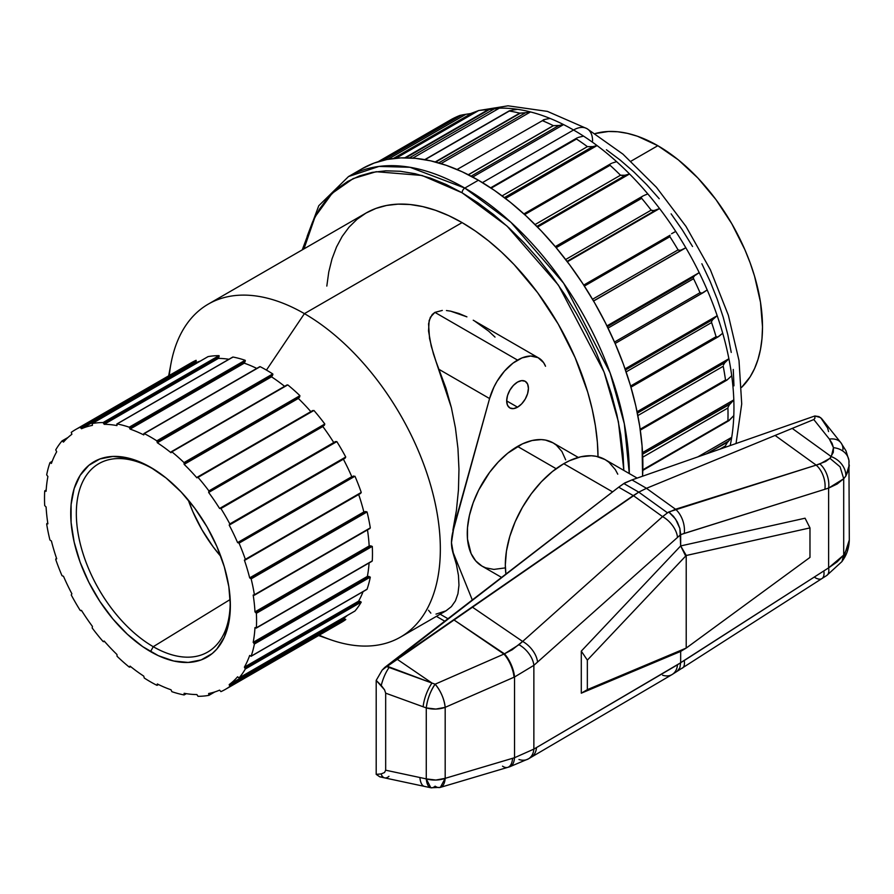 <?xml version="1.0" encoding="UTF-8"?>
<svg xmlns="http://www.w3.org/2000/svg" width="894" height="894" viewBox="0 0 894 894"><rect width="100%" height="100%" fill="white"/><g stroke="black" fill="none" stroke-linecap="round" stroke-linejoin="round"><path stroke-width="1.34" d="M828.559 431.578L827.598 428.025L820.681 417.643L814.87 415.967L814.892 418.303L813.797 419.543L829.386 439.088L833.465 447.671L832.102 443.368L829.386 439.088L813.797 419.543L792.218 428.405L831.308 456.644L792.218 428.405L775.098 435.445L813.797 419.543L814.892 418.303L814.87 415.967L631.969 479.91L646.485 488.292L631.969 479.91L623.844 483.531L638.752 492.147L646.485 488.292L775.098 435.445L816.177 465.115L825.587 461.539L829.923 458.32L833.286 452.364L833.465 447.671A19.221 15.634 -8.7 0 1 848.909 460.242A19.221 15.634 171.3 0 0 833.465 447.671L831.308 456.644A19.221 15.589 35.5 0 1 845.847 476.033L849.3 465.048L848.819 469.406L845.847 476.033L843.701 478.726L837.186 483.989L828.626 488.102L828.626 567.858L680.669 662.678L680.669 651.413L680.669 662.756L533.863 749.105L533.863 665.348L680.669 534.601L828.626 488.102L828.626 567.858L837.186 561.834L843.701 555.073L843.701 478.748L843.701 555.096L848.462 545.832L849.3 539.987L848.931 460.365L845.97 450.822L840.874 442.709A19.221 13.153 -38.6 0 1 842.964 449.637M675.529 509.245L646.44 488.314L638.763 492.136L667.516 512.832L675.529 509.245L816.177 465.115L775.098 435.445L646.44 488.314L675.529 509.245A19.221 11.588 72.6 0 1 684.245 533.405L828.626 488.102L843.701 478.748L845.847 476.033A19.221 15.589 -144.5 0 0 831.308 456.644L829.923 458.32L840.081 466.824L843.701 478.726L840.081 466.824L829.923 458.32L819.91 463.952A19.221 11.588 72.6 0 1 828.626 488.102A19.221 11.588 -107.4 0 0 819.91 463.952L816.177 465.115A19.221 11.588 72.6 0 1 824.894 489.275A19.221 11.588 -107.4 0 0 816.177 465.115L668.768 511.96L675.585 519.09L679.865 528.432L680.669 545.932L680.669 534.679L684.245 533.405A19.221 11.588 -107.4 0 0 675.529 509.245M153.254 469.037A108.789 62.815 -120 0 0 76.325 513.458A108.789 62.815 -120 0 0 153.254 646.697L150.538 651.603A112.879 65.173 60 0 1 70.715 513.357A112.879 65.173 60 0 1 150.538 467.271L153.254 469.037A108.789 62.815 60 0 1 157.143 471.395A108.789 62.815 -120 0 0 153.254 469.037L142.716 463.193L127.373 457.862L112.912 456.432L99.904 458.957L88.841 465.338L80.147 475.351L74.157 488.582L71.107 504.54L71.107 522.61L74.157 542.088L80.147 562.248L88.841 582.285L99.904 601.45L112.912 618.994L127.373 634.259L142.716 646.641L158.361 655.682L173.715 661.012L188.165 662.443L201.172 659.917L212.247 653.536L216.907 648.966L224.282 637.288L228.83 622.615L230.361 605.517L228.83 586.654L224.282 566.74L216.907 546.547L206.983 526.845L194.881 508.407L181.08 491.923L166.116 478.033L150.538 467.271A112.879 65.173 60 0 1 155.869 470.546A112.879 65.173 60 0 1 230.183 599.271A112.879 65.173 60 0 1 150.538 651.603L153.254 646.697A108.789 62.815 60 0 1 81.868 549.732A108.789 62.815 60 0 1 100.072 462.98A108.789 62.815 60 0 1 153.254 469.037M578.273 457.426L553.118 442.899A71.129 41.068 120 0 0 517.548 446.43L556.113 468.691L517.548 446.43A71.129 41.068 120 0 0 471.082 509.099A71.129 41.068 120 0 0 481.989 566.103L475.731 560.907L471.082 553.554L467.495 539.093L467.495 527.706L469.428 515.425L473.194 502.73L478.67 490.102L489.61 472.345L498.304 461.963L507.736 453.202L522.476 443.86L532.154 440.496L541.261 439.591L545.496 440.083L553.118 442.899L556.426 445.212L561.913 451.515L565.678 459.851M517.548 407.183L506.674 400.903L507.501 395.629L509.859 390.186L513.391 385.426L517.548 382.073A15.377 8.884 -60 0 1 525.236 381.313A15.377 8.884 -60 0 1 527.594 393.639A15.377 8.884 -60 0 1 517.548 407.183L513.391 408.636L509.859 407.943L507.501 405.239L506.674 400.903L517.548 407.183A15.377 8.884 -60 0 1 509.859 407.943A15.377 8.884 -60 0 1 507.501 395.629A15.377 8.884 -60 0 1 517.548 382.073L521.716 380.62L525.236 381.313L527.594 384.029L528.421 388.354L527.594 393.639L525.236 399.07L521.716 403.831L517.548 407.183M517.548 360.103A42.286 24.417 -60 0 1 538.702 358.002A42.286 24.417 -60 0 1 545.519 366.261L543.608 362.64L538.065 357.656L530.656 356.024L522.051 357.891L513.044 363.087L504.451 371.155L497.042 381.336L494.002 386.946L489.577 398.556L453.224 530.533L451.47 542.658L456.421 510.362L458.454 489.923L458.968 469.227L457.952 448.475L455.426 427.913L451.403 407.731L433.4 353.733L429.533 338.446L428.572 323.863L430.316 317.325L434.897 312.375L517.548 360.103L434.897 312.375L442.306 310.43L434.897 312.375L432.193 314.543L429.154 320.499L428.539 331.003L431.21 346.045L436.026 361.511L445.938 388.164L451.403 407.731L455.426 427.913L457.952 448.475L458.968 469.227L458.454 489.923L456.421 510.362L452.889 530.332L489.577 398.556L439.077 369.401L489.577 398.556A42.286 24.417 -60 0 1 517.548 360.103M446.43 310.531L450.632 311.157L446.43 310.531M458.901 313.492L450.632 311.157L466.914 316.856L458.901 313.492M538.702 358.002L473.239 320.208M462.097 192.78L507.043 226.093L558.448 285.164L604.087 372.072L618.402 421.722L623.833 470.412L623.073 454.197L620.738 434.719L616.882 414.715L611.541 394.366L604.746 373.882L596.589 353.443L587.134 333.261L576.474 313.526L564.706 294.428L551.956 276.145L538.344 258.858L523.996 242.732L509.044 227.936L493.644 214.594L477.944 202.837L462.097 192.78A3.844 2.224 -60 0 1 464.813 188.075A3.844 2.224 120 0 0 462.097 192.78L446.24 184.522L430.539 178.152L415.14 173.715L400.188 171.257L385.839 170.81L372.228 172.374L359.477 175.928L347.71 181.448L337.049 188.88L327.595 198.144L319.437 209.151L312.643 221.801L307.301 235.971L303.971 248.878L315.057 216.829L332.11 193.35L353.141 178.599L376.173 171.704L422.057 175.481L462.097 192.78M629.287 473.563L624.336 423.857L610.11 372.887L563.667 283.275L510.943 222.327L464.813 188.075A232.608 134.29 60 0 1 629.287 473.563M362.104 168.709A232.608 134.29 -120 0 1 478.402 180.219L494.527 190.444L510.496 202.402L526.153 215.968L541.351 231.021L555.934 247.415L569.78 264.993L582.743 283.577L594.711 302.999L605.54 323.069L615.161 343.587L623.453 364.361L630.359 385.202L635.802 405.887L639.724 426.226L642.082 446.028L642.585 476.2A232.608 134.29 -120 0 0 478.402 180.219L464.813 188.075L478.402 180.219L462.287 171.827L446.318 165.345L430.662 160.842L415.464 158.339L400.87 157.892L387.024 159.478L374.061 163.088L362.104 168.709L348.515 176.554A232.608 134.29 60 0 1 464.813 188.075L409.988 167.279L379.011 166.429L348.515 176.554L318.778 205.721L302.261 249.862M725.783 361.791L637.31 412.872L725.179 362.439L728.889 358.74A226.841 130.96 60 0 1 731.717 375.726A226.841 130.96 60 0 1 733.806 399.886A226.841 130.96 60 0 1 733.806 415.576A226.841 130.96 60 0 1 731.717 437.322A226.841 130.96 60 0 1 730.174 445.581A226.841 130.96 -120 0 0 731.717 437.322A226.841 130.96 -120 0 0 733.806 415.576A226.841 130.96 -120 0 0 733.806 399.886A226.841 130.96 -120 0 0 731.717 375.726A226.841 130.96 -120 0 0 728.889 358.74A226.841 130.96 -120 0 0 722.721 333.238A226.841 130.96 60 0 1 728.889 358.74L725.783 361.791M637.366 413.14L725.179 362.439L637.366 413.14M713.993 318.376L625.319 369.568L712.797 319.56L717.189 315.705A226.841 130.96 60 0 1 722.721 333.238A226.841 130.96 -120 0 0 717.189 315.705A226.841 130.96 -120 0 0 707.199 289.947A226.841 130.96 60 0 1 717.189 315.705L713.993 318.376M625.465 369.993L712.797 319.56L625.465 369.993M695.867 274.927L607.093 326.176L699.209 272.636A226.841 130.96 60 0 1 707.199 289.947A226.841 130.96 -120 0 0 699.209 272.636A226.841 130.96 -120 0 0 685.832 247.772A226.841 130.96 60 0 1 699.209 272.636L695.867 274.927M694.157 276.537L607.339 326.668L694.157 276.537M671.573 233.736L675.73 231.434A226.841 130.96 60 0 1 685.832 247.772L593.571 301.043L685.832 247.772A226.841 130.96 -120 0 0 675.73 231.434A226.841 130.96 -120 0 0 659.571 208.537A226.841 130.96 60 0 1 675.73 231.434L672.187 233.356M670.053 235.245L583.726 285.085L670.053 235.245M643.255 195.842L642.562 196.289M641.534 197.485L555.655 247.068L641.534 197.485M611.664 163.278L610.859 163.691M609.864 164.921L524.331 214.292L609.864 164.921M578.172 137.475L579.2 137.184L578.172 137.475M576.518 138.291L576.496 139.017A230.686 133.184 60 0 1 587.403 146.638L502.104 195.887L587.403 146.638L592.722 146.627L504.395 197.619L592.722 146.627L587.403 146.638A230.686 133.184 -120 0 0 576.496 139.017L491.164 188.165L577.256 137.832M457.046 169.502L542.412 120.668A230.686 133.184 60 0 1 553.319 125.641L558.929 125.473L471.082 176.185L558.929 125.473L553.42 125.685L468.378 174.788L553.319 125.641L468.277 174.732L553.319 125.641A230.686 133.184 -120 0 0 542.412 120.668L545.407 119.304L543.273 119.841M509.178 110.912L425.041 159.691L509.312 111.035A230.686 133.184 60 0 1 519.738 113.147L525.571 112.722L438.663 162.909L525.571 112.722L520.286 113.203L435.646 162.071L519.738 113.147L435.199 161.948L519.738 113.147A230.686 133.184 -120 0 0 509.312 111.035L512.642 110.107L509.457 110.778M478.648 110.543L396.109 158.193L478.648 110.543A230.686 133.184 60 0 1 488.146 109.694L494.114 108.945L409.318 157.903L494.114 108.945L489.286 109.593L405.753 157.813L488.146 109.694L404.803 157.813L488.146 109.694A230.686 133.184 -120 0 0 478.648 110.543L487.543 109.224A226.841 130.96 60 0 1 499.31 108.174L412.816 158.115L499.31 108.174A226.841 130.96 60 0 1 517.57 109.325A226.841 130.96 -120 0 0 499.31 108.174A226.841 130.96 -120 0 0 488.18 109.124L478.715 110.532M459.896 115.449L381.403 160.764L459.896 115.449A230.686 133.184 -120 0 0 451.749 119.215L378.162 161.702L451.749 119.215A230.686 133.184 60 0 1 459.896 115.449L460.79 115.203L459.896 115.449M461.773 115.002L383.381 160.272L461.773 115.002L463.941 114.611L461.773 115.002M736.03 443.536L741.718 403.932L739.003 360.561L728.331 315.18L710.361 269.753L685.989 226.417L656.386 187.248L622.928 154.126L587.012 128.669A26.909 15.533 120 0 0 573.557 129.999A226.841 130.96 60 0 1 583.547 136.123A226.841 130.96 60 0 1 597.069 145.577A226.841 130.96 60 0 1 616.614 161.658A226.841 130.96 60 0 1 629.544 173.972A226.841 130.96 60 0 1 647.792 193.897A226.841 130.96 60 0 1 659.571 208.537L567.366 261.774L659.571 208.537A226.841 130.96 -120 0 0 647.792 193.897A226.841 130.96 -120 0 0 629.544 173.972L537.551 227.076L629.544 173.972A226.841 130.96 -120 0 0 616.614 161.658A226.841 130.96 -120 0 0 597.069 145.577L505.479 198.446L597.069 145.577A226.841 130.96 -120 0 0 583.547 136.123A226.841 130.96 -120 0 0 573.557 129.999A226.841 130.96 -120 0 0 563.566 124.59L472.702 177.046L563.566 124.59A226.841 130.96 60 0 1 573.557 129.999L482.436 182.611L573.557 129.999A26.909 15.533 -60 0 1 587.012 128.669A26.909 15.533 -60 0 1 592.588 140.984M318.61 635.545L330.702 639.769A192.232 110.99 -120 0 0 439.703 533.45A192.232 110.99 -120 0 0 304.418 313.638L266.446 370.094A149.946 86.573 60 0 1 272.737 373.938L271.519 376.832L157.333 442.753A148.024 85.455 60 0 1 171.011 452.733L171.369 451.705L287.767 384.901A149.946 86.573 60 0 1 299.915 395.673L298.317 398.445L184.142 464.366A148.024 85.455 60 0 1 196.881 477.821L313.928 410.458A149.946 86.573 60 0 1 324.813 424.002L322.835 426.539A148.024 85.455 60 0 1 333.764 442.552L336.837 441.614A149.946 86.573 60 0 1 345.732 457.002L345.062 458.231L229.199 525.124A148.024 85.455 60 0 1 237.592 542.602L239.056 543.15A149.946 86.573 60 0 1 245.336 559.353L244.386 560.113A148.024 85.455 60 0 1 249.672 577.87L251.147 578.876A149.946 86.573 60 0 1 254.399 594.778L253.181 595.069A148.024 85.455 60 0 1 254.98 611.887L256.377 613.284A149.946 86.573 60 0 1 256.377 627.8L254.98 627.588A148.024 85.455 60 0 1 253.181 642.328L254.399 644.015A149.946 86.573 60 0 1 251.147 656.162L249.672 655.458A148.024 85.455 60 0 1 244.386 667.125L245.336 668.991A149.946 86.573 60 0 1 239.056 677.931L237.592 676.792A148.024 85.455 60 0 1 229.199 684.581L229.825 686.491A149.946 86.573 60 0 1 220.93 691.632L219.589 690.134A148.024 85.455 60 0 1 208.648 693.509L208.905 695.342A149.946 86.573 60 0 1 198.021 696.314L196.881 694.56A148.024 85.455 60 0 1 184.142 693.297L184.008 694.929A149.946 86.573 60 0 1 171.86 691.677L171.011 689.777A148.024 85.455 60 0 1 157.333 683.966L156.819 685.273A149.946 86.573 60 0 1 150.538 681.865A149.946 86.573 60 0 1 144.258 678.021L143.744 676.121A148.024 85.455 60 0 1 130.077 666.142L129.217 667.058A149.946 86.573 60 0 1 117.08 656.285L116.946 654.497A148.024 85.455 60 0 1 104.207 641.054L103.067 641.49A149.946 86.573 60 0 1 92.171 627.957L92.428 626.415A148.024 85.455 60 0 1 81.488 610.401L80.147 610.345A149.946 86.573 60 0 1 71.252 594.946L71.878 593.75A148.024 85.455 60 0 1 63.485 576.272L62.021 575.725A149.946 86.573 60 0 1 55.741 559.521L56.691 558.761A148.024 85.455 60 0 1 51.416 541.004L49.93 539.998A149.946 86.573 60 0 1 46.678 524.096L47.896 523.806A148.024 85.455 60 0 1 46.097 506.987L44.7 505.591A149.946 86.573 60 0 1 44.7 491.074L46.097 491.287A148.024 85.455 60 0 1 47.896 476.536L46.678 474.848A149.946 86.573 60 0 1 49.93 462.712L51.416 463.405A148.024 85.455 60 0 1 56.691 451.749L55.741 449.883A149.946 86.573 60 0 1 62.021 440.943L63.485 442.083A148.024 85.455 60 0 1 71.878 434.294L71.252 432.372A149.946 86.573 60 0 1 80.147 427.243L81.488 428.74A148.024 85.455 60 0 1 92.428 425.365L92.171 423.532A149.946 86.573 60 0 1 103.067 422.56L104.207 424.315A148.024 85.455 60 0 1 116.946 425.578L117.08 423.946A149.946 86.573 60 0 1 129.217 427.198L130.077 429.098A148.024 85.455 60 0 1 143.744 434.909L144.258 433.59A149.946 86.573 60 0 1 156.819 440.854L157.333 442.753A148.024 85.455 60 0 1 171.011 452.733L171.86 451.816A149.946 86.573 60 0 1 184.008 462.589L184.142 464.366A148.024 85.455 60 0 1 196.881 477.821L198.021 477.374A149.946 86.573 60 0 1 208.905 490.918L208.648 492.46A148.024 85.455 60 0 1 219.589 508.474L220.93 508.53A149.946 86.573 60 0 1 229.825 523.929L229.199 525.124A148.024 85.455 60 0 1 237.592 542.602L351.778 476.681L354.963 476.234A149.946 86.573 60 0 1 361.254 492.426L360.383 493.51L361.254 492.426A149.946 86.573 -120 0 0 354.963 476.234L351.778 476.681A148.024 85.455 -120 0 0 343.385 459.203A148.024 85.455 60 0 1 351.778 476.681L237.592 542.602L239.056 543.15A149.946 86.573 60 0 1 245.336 559.353L244.386 560.113A148.024 85.455 60 0 1 249.672 577.87L363.847 511.949L367.054 511.96A149.946 86.573 60 0 1 370.306 527.862L369.267 528.745M657.828 145.7L630.974 161.199L657.828 145.7L678.255 159.802L697.89 178.018L715.982 199.63L731.84 223.824L744.858 249.649L750.144 262.87L754.536 276.134L760.492 302.239L762.504 326.981L761.99 338.535L760.492 349.398L757.989 359.466L754.536 368.63L750.144 376.821L741.629 387.348A148.024 85.455 -120 0 0 751.429 266.479A148.024 85.455 -120 0 0 657.828 145.7A148.024 85.455 -120 0 0 595.125 133.586L608.49 131.485L617.776 131.764L627.454 133.362L637.411 136.223L657.828 145.7M188.243 499.969A104.33 60.233 -120 0 0 220.896 556.515L213.13 546.804L201.955 529.751L192.78 511.547L188.243 499.969M230.149 599.528L153.254 646.697L230.149 599.528M369.96 528.455L254.399 594.778L370.306 527.862A149.946 86.573 -120 0 0 367.054 511.96L251.147 578.876L367.054 511.96L365.747 511.547L250.488 578.094L365.747 511.547L363.847 511.949A148.024 85.455 -120 0 0 358.684 494.516A148.024 85.455 60 0 1 363.847 511.949L249.672 577.87L251.147 578.876A149.946 86.573 60 0 1 254.399 594.778L253.181 595.069A148.024 85.455 60 0 1 254.98 611.887L256.377 613.284A149.946 86.573 60 0 1 256.377 627.8L254.98 627.588A148.024 85.455 60 0 1 253.181 642.328L254.399 644.015A149.946 86.573 60 0 1 251.147 656.162L249.672 655.458A148.024 85.455 60 0 1 244.386 667.125L245.336 668.991A149.946 86.573 60 0 1 239.056 677.931L237.592 676.792A148.024 85.455 60 0 1 229.199 684.581L343.385 618.659A148.024 85.455 -120 0 0 347.274 615.474A148.024 85.455 60 0 1 343.385 618.659L345.732 619.576A149.946 86.573 60 0 1 336.837 624.705M361.254 602.075A149.946 86.573 60 0 1 354.963 611.015A149.946 86.573 -120 0 0 361.254 602.075L245.336 668.991L361.254 602.075M360.383 601.494L358.572 601.204L360.383 601.494L245.124 668.041L360.383 601.494M363.076 591.638A148.024 85.455 60 0 1 358.572 601.204A148.024 85.455 -120 0 0 363.076 591.638M366.909 589.425L366.071 589.649M370.306 577.099A149.946 86.573 60 0 1 367.054 589.247A149.946 86.573 -120 0 0 370.306 577.099L254.399 644.015L370.306 577.099M369.267 576.518L367.367 576.406L369.267 576.518L254.008 643.065L369.267 576.518M369.088 562.952A148.024 85.455 60 0 1 367.367 576.406A148.024 85.455 -120 0 0 369.088 562.952M372.284 546.368A149.946 86.573 60 0 1 372.284 560.884A149.946 86.573 -120 0 0 372.284 546.368L256.377 613.284L372.284 546.368M371.099 545.832L369.166 545.966L371.099 545.832L255.84 612.379L371.099 545.832M367.479 529.885A148.024 85.455 60 0 1 369.166 545.966A148.024 85.455 -120 0 0 367.479 529.885M298.317 398.445A148.024 85.455 60 0 1 310.833 411.642A148.024 85.455 -120 0 0 298.317 398.445L299.613 397.003L184.354 463.55L184.142 464.366L298.317 398.445M271.519 376.832A148.024 85.455 60 0 1 284.605 386.331A148.024 85.455 -120 0 0 271.519 376.832L272.592 375.234L157.333 441.77L157.333 442.753L271.519 376.832M169.29 375.469A192.232 110.99 60 0 1 208.291 304.116A192.232 110.99 60 0 1 304.418 313.638L462.097 222.606L475.418 231.054L488.616 240.933L501.545 252.142L514.106 264.579L537.607 292.651L558.214 324.064L575.11 357.611L587.671 391.997L592.174 409.094L595.415 425.913L597.371 442.284L598.019 456.722A192.232 110.99 -120 0 0 462.097 222.606L304.418 313.638A192.232 110.99 60 0 1 429.992 483.039A192.232 110.99 60 0 1 400.534 637.076A192.232 110.99 60 0 1 319.236 635.176M474.558 320.991L488.616 331.115L495.019 337.105M451.828 548L451.47 542.658L452.889 552.548L451.828 548M456.421 564.516L452.889 552.548L456.421 564.516L458.454 575.445L456.421 564.516M458.968 585.212L458.454 575.445L458.968 585.212L457.952 593.728L458.968 585.212M455.426 600.88L457.952 593.728L455.426 600.88L451.403 606.613L455.426 600.88M400.534 637.076L446.128 610.747L451.403 606.613L445.938 610.859L436.015 614.1M617.765 474.178L615.318 469.607L608.948 462.276L605.104 459.594L596.242 456.32L591.325 455.75L580.731 456.8L569.5 460.712L563.768 463.695A82.661 47.728 120 0 0 505.903 574.082L505.322 564.93L506.44 551.117L509.77 536.534L515.168 521.75L522.442 507.323L531.293 493.812L541.395 481.743L552.369 471.574L563.768 463.695L612.591 491.879L563.768 463.695A82.661 47.728 120 0 1 605.093 459.594L637.143 478.1M686.212 648.072L809.975 557.409L809.975 527.907L686.212 555.509L686.212 648.072L587.347 689.643L581.29 693.185L680.669 651.413L686.167 648.105L587.347 689.643L587.347 660.13L587.347 689.643L581.29 693.185L581.29 651.123L581.29 693.185L680.669 651.413L686.871 647.602L809.975 557.409L809.975 527.907L805.069 518.207L680.669 545.932L581.29 651.123L587.347 660.13L686.212 555.509L686.212 648.072M840.829 442.642A19.221 13.153 141.4 0 0 829.386 439.088A19.221 13.153 -38.6 0 1 840.874 442.709L821.776 418.761L818.993 416.615L814.87 415.967L631.969 479.91L624.94 482.838L618.682 487.185L384.789 667.393L633.265 495.6L618.682 487.185L382.174 670.075L376.195 680.401L376.195 774.36L379.805 776.841L382.174 776.931M697.845 456.879L731.717 437.322L728.61 441.055L706.338 453.917L727.817 442.049L731.717 437.322L697.845 456.879M642.529 452.587L733.806 399.886L730.733 403.295L642.618 454.163L729.951 404.211L733.806 399.886L642.529 452.587M637.076 411.754L728.889 358.74L637.076 411.754M625.074 368.887L717.189 315.705L625.074 368.887M606.959 325.897L699.209 272.636L606.959 325.897M530.5 111.94L440.999 163.602L530.5 111.94A226.841 130.96 60 0 1 550.045 118.421A226.841 130.96 -120 0 0 530.5 111.94A226.841 130.96 -120 0 0 517.57 109.325A226.841 130.96 60 0 1 530.5 111.94L525.571 112.722L530.5 111.94M471.373 113.449L463.941 114.611L465.942 114.287L387.974 159.3L465.942 114.287L471.373 113.449L393.382 158.484L471.373 113.449A226.841 130.96 -120 0 1 476.524 111.716M254.98 611.887L369.166 545.966L254.98 611.887M322.835 426.539L208.648 492.46A148.024 85.455 60 0 1 219.589 508.474L333.764 442.552A148.024 85.455 -120 0 0 322.835 426.539L208.648 492.46L322.835 426.539M187.159 365.456A149.946 86.573 60 0 1 196.054 360.327L195.674 362.819A148.024 85.455 60 0 1 200.379 361.042A148.024 85.455 -120 0 0 195.674 362.819L81.488 428.74A148.024 85.455 60 0 1 92.428 425.365L92.093 423.566L208.078 356.617A149.946 86.573 60 0 1 218.974 355.644L218.382 358.393A148.024 85.455 60 0 1 228.92 359.276A148.024 85.455 -120 0 0 218.382 358.393L104.207 424.315A148.024 85.455 60 0 1 116.946 425.578L116.857 423.979L232.988 357.03A149.946 86.573 60 0 1 245.124 360.282L244.252 363.176A148.024 85.455 60 0 1 256.768 368.417A148.024 85.455 -120 0 0 244.252 363.176L130.077 429.098A148.024 85.455 60 0 1 143.744 434.909L143.9 433.579L260.165 366.674A149.946 86.573 60 0 1 266.446 370.094L304.418 313.638A192.232 110.99 -120 0 0 171.045 363.243L168.664 375.838M244.386 667.125L358.572 601.204L244.386 667.125M733.952 385.839L733.27 369.445M731.236 352.426L727.861 334.937L723.19 317.158L717.256 299.255L710.127 281.398L701.868 263.752M692.548 246.509L682.267 229.814L671.126 213.845M659.224 198.736L646.686 184.645L633.622 171.704L620.168 160.048L606.445 149.767M208.291 304.116L365.97 213.085A192.232 110.99 -120 0 1 462.097 222.606L448.766 215.666L435.568 210.313L422.638 206.581L410.078 204.514L398.02 204.145L386.577 205.452L375.86 208.447L365.97 213.085L357.019 219.321L349.073 227.11L342.212 236.362L336.513 246.99L332.009 258.902L328.768 271.966L326.813 286.08M259.841 366.663L259.238 367.088M253.181 642.328L367.367 576.406L253.181 642.328M225.512 689.296L341.419 622.369A149.946 86.573 -120 0 0 345.732 619.576L229.825 686.491L345.777 619.43L345.062 619.084L229.803 685.62L345.062 619.084L343.385 618.659L229.199 684.581L229.825 686.491A149.946 86.573 60 0 1 225.512 689.296A149.946 86.573 60 0 1 220.93 691.632L219.589 690.134A148.024 85.455 60 0 1 208.648 693.509L209.073 694.604L212.537 692.604L208.905 695.342A149.946 86.573 60 0 1 198.021 696.314L196.881 694.56A148.024 85.455 60 0 1 184.142 693.297L184.354 694.37L185.74 693.576L184.008 694.929A149.946 86.573 60 0 1 171.86 691.677L171.011 689.777A148.024 85.455 60 0 1 157.333 683.966L157.333 684.949L158.249 684.424L156.819 685.273A149.946 86.573 60 0 1 150.538 681.865A149.946 86.573 60 0 1 144.258 678.021L143.744 676.121A148.024 85.455 60 0 1 130.077 666.142L129.853 666.969L130.58 666.555L129.217 667.058A149.946 86.573 60 0 1 117.08 656.285L116.946 654.497A148.024 85.455 60 0 1 104.207 641.054L103.067 641.49A149.946 86.573 60 0 1 92.171 627.957L92.428 626.415A148.024 85.455 60 0 1 81.488 610.401L80.147 610.345A149.946 86.573 60 0 1 71.252 594.946L71.878 593.75A148.024 85.455 60 0 1 63.485 576.272L62.021 575.725A149.946 86.573 60 0 1 55.741 559.521L56.691 558.761A148.024 85.455 60 0 1 51.416 541.004L49.93 539.998A149.946 86.573 60 0 1 46.678 524.096L47.896 523.806A148.024 85.455 60 0 1 46.097 506.987L44.7 505.591A149.946 86.573 60 0 1 44.7 491.074L46.097 491.287A148.024 85.455 60 0 1 47.896 476.536L46.678 474.848A149.946 86.573 60 0 1 49.93 462.712L51.416 463.405A148.024 85.455 60 0 1 56.691 451.749L55.741 449.883A149.946 86.573 60 0 1 62.021 440.943L63.485 442.083A148.024 85.455 60 0 1 71.878 434.294L71.252 432.372A149.946 86.573 60 0 1 75.565 429.578A149.946 86.573 60 0 1 80.147 427.243L196.054 360.327A149.946 86.573 -120 0 0 191.472 362.662L75.565 429.578M230.082 597.74A108.789 62.815 60 0 1 208.838 651.368A108.789 62.815 60 0 1 153.254 646.697A108.789 62.815 -120 0 0 230.082 597.74M256.377 627.8L372.284 560.884L256.377 627.8M251.147 656.162L367.054 589.247L251.147 656.162M239.056 677.931L354.963 611.015L239.056 677.931M209.062 695.253L214.806 691.934M184.343 694.727L186.209 693.655M56.59 558.459L55.953 558.828L56.59 558.459M47.795 523.169L47.069 523.593L47.795 523.169M46.153 490.27L45.248 490.795L46.153 490.27M51.964 461.885L50.589 462.679L51.964 461.885M52.143 461.438L50.276 462.511M66.212 439.166L62.748 441.155L66.212 439.166M67.933 437.535L62.178 440.854M81.488 428.74L195.674 362.819L196.144 361.154L80.885 427.701L81.488 428.74M80.147 427.243L80.885 427.701L196.144 361.154L196.199 360.36L80.147 427.243M104.207 424.315L218.382 358.393L219.041 356.672L103.782 423.22L104.207 424.315M208.078 356.617L92.171 423.532A149.946 86.573 60 0 1 103.067 422.56L218.974 355.644A149.946 86.573 -120 0 0 208.078 356.617L207.833 356.773M103.067 422.56L103.782 423.22L219.041 356.672L219.142 355.756L103.067 422.56M130.077 429.098L244.252 363.176L245.112 361.478L129.853 428.014L130.077 429.098M232.988 357.03L117.08 423.946A149.946 86.573 60 0 1 129.217 427.198L245.124 360.282A149.946 86.573 -120 0 0 232.988 357.03L232.172 357.634M129.217 427.198L129.853 428.014L245.112 361.478L245.302 360.483L129.217 427.198M144.258 433.59A149.946 86.573 60 0 1 156.819 440.854L272.737 373.938A149.946 86.573 -120 0 0 266.446 370.094A149.946 86.573 -120 0 0 260.165 366.674L144.258 433.59M156.819 440.854L157.333 441.77L272.592 375.234L272.905 374.206L156.819 440.854M171.86 451.816A149.946 86.573 60 0 1 184.008 462.589L299.915 395.673A149.946 86.573 -120 0 0 287.767 384.901L171.86 451.816M184.008 462.589L184.354 463.55L299.613 397.003L299.915 395.673L184.008 462.589M312.565 410.67L197.496 477.094M198.021 477.374A149.946 86.573 60 0 1 208.905 490.918L324.813 424.002A149.946 86.573 -120 0 0 313.928 410.458L198.021 477.374M208.905 490.918L209.073 491.856L324.332 425.309L324.813 424.002L208.905 490.918M229.199 525.124L345.062 458.231L229.199 525.124M220.192 508.127L220.93 508.53L336.837 441.614L335.451 441.58L220.192 508.127L335.451 441.58M220.93 508.53A149.946 86.573 60 0 1 229.825 523.929L345.732 457.002A149.946 86.573 -120 0 0 336.837 441.614L220.93 508.53M229.825 523.929L229.803 524.778L345.062 458.231L345.732 457.002L229.825 523.929M238.329 542.535L353.588 475.988L238.329 542.535M239.056 543.15L354.963 476.234L239.056 543.15M245.336 559.353L361.254 492.426L245.336 559.353M245.325 559.935L360.729 493.343M550.045 118.421A226.841 130.96 60 0 1 563.566 124.59A226.841 130.96 -120 0 0 550.045 118.421L545.407 119.304L550.045 118.421M729.191 405.25L728.454 406.468L729.191 405.25M728.118 407.183L727.928 407.999L728.118 407.183M642.741 457.18L727.928 407.999L642.741 457.18M729.191 420.471L733.806 415.576L728.442 420.94L642.831 469.786L727.928 420.661A230.686 133.184 -120 0 0 727.928 407.999A230.686 133.184 60 0 1 727.928 420.661L729.191 420.471L728.442 420.94M727.012 443.145L726.196 444.396L727.012 443.145M725.794 445.111L726.196 444.396L725.794 445.111M719.636 449.269L725.503 445.871L719.636 449.269M725.257 447.302A230.686 133.184 -120 0 0 725.503 445.871A230.686 133.184 60 0 1 725.257 447.302M494.114 108.945L499.31 108.174L494.114 108.945M517.57 109.325L512.642 110.107L517.57 109.325M558.929 125.473L563.566 124.59L558.929 125.473M583.547 136.123L579.2 137.184L583.547 136.123M592.722 146.627L597.069 145.577L592.722 146.627M524.666 214.594L610.066 165.289L524.666 214.594M616.614 161.658L612.558 162.943L616.614 161.658M536.892 226.405L625.487 175.258L629.544 173.972L623.241 175.716L620.492 175.224L535.059 224.55L620.492 175.224A230.686 133.184 -120 0 0 610.066 165.289A230.686 133.184 60 0 1 620.492 175.224L625.487 175.258L536.892 226.405M641.668 198.334L556.169 247.694L641.668 198.334A230.686 133.184 60 0 1 651.167 210.146L565.656 259.517L651.167 210.146A230.686 133.184 -120 0 0 641.668 198.334M647.792 193.897L644.015 195.484L647.792 193.897M567.053 261.35L659.571 208.537L653.693 210.693L651.167 210.146L652.497 210.727L655.783 210.124L567.053 261.35M669.919 236.698L669.796 235.871L669.919 236.698L584.374 286.091L669.919 236.698A230.686 133.184 60 0 1 678.065 249.884L592.521 299.267L678.065 249.884A230.686 133.184 -120 0 0 669.919 236.698M593.515 300.954L685.832 247.772L680.356 250.421L678.065 249.884L679.25 250.488L682.29 249.694L593.515 300.954M693.476 278.023L693.576 278.716L693.476 278.023M608.043 328.098L693.576 278.716L608.043 328.098M703.846 292.249L707.199 289.947L702.047 293.131L700.013 292.684L614.491 342.067L700.013 292.684A230.686 133.184 -120 0 0 693.576 278.716A230.686 133.184 60 0 1 700.013 292.684L701.041 293.277L702.975 292.763M615.117 343.475L702.829 292.841M711.97 320.79L712.797 319.56L711.97 320.79M711.602 322.555L711.646 321.572L711.602 322.555L626.124 371.904L711.602 322.555A230.686 133.184 60 0 1 716.06 336.692L630.605 386.029L716.06 336.692A230.686 133.184 -120 0 0 711.602 322.555M718.687 336.524L722.721 333.238L717.826 336.993L716.06 336.692L716.921 337.228L718.687 336.524L717.826 336.993M724.565 363.176L723.995 364.026L724.565 363.176M723.469 365.009L723.995 364.026L723.469 365.009M723.224 366.283L637.847 415.576L723.224 366.283A230.686 133.184 60 0 1 725.503 379.984L640.171 429.243L725.503 379.984A230.686 133.184 -120 0 0 723.224 366.283M640.305 430.126L726.967 380.084L731.717 375.726L727.012 380.062L725.503 379.984L727.012 380.062L726.196 380.408M451.66 119.304L378.162 161.702M447.961 618.715L440.15 614.2L447.961 618.715M430.841 613.15L428.539 610.267M472.3 599.963L453.224 552.749A38.442 22.194 -60 0 1 451.47 542.658L453.224 552.749L472.3 599.963M505.378 567.88L493.846 569.411L485.643 567.813L481.989 566.103L501.579 577.412M453.224 530.533L451.47 542.658A38.442 22.194 -60 0 1 453.224 530.533M385.672 693.163L384.565 689.855L376.195 680.401L376.195 774.36L381.112 773.925L384.532 772.528L385.672 770.203L385.672 693.163L426.27 707.914L426.27 778.886A19.221 11.097 0 0 0 445.178 778.328L445.178 707.344A19.221 11.097 180 0 1 426.27 707.914L426.27 778.886L385.672 770.203L385.672 693.163L426.27 707.914L435.859 709.065L445.178 707.344L514.531 677.004L514.531 757.721L533.863 749.105L533.863 665.348L514.531 677.004L514.531 757.721L445.178 778.328L445.178 707.344L514.531 677.004L533.863 665.348L680.669 534.601L679.865 528.432L677.373 522.074L673.506 516.341L668.768 511.96L667.516 512.832L638.763 492.136L472.479 607.194L522.644 641.445L662.577 516.631L633.31 495.567L662.577 516.631L667.516 512.832L662.577 516.631A19.221 11.019 48.3 0 1 677.473 537.249A19.221 11.019 -131.7 0 0 662.577 516.631L522.644 641.445L472.479 607.194L454.04 619.989L503.948 654.073L512.273 649.726L522.644 641.445A19.221 11.019 48.3 0 1 537.54 662.063A19.221 11.019 -131.7 0 0 522.644 641.445L518.967 644.719A19.221 11.019 48.3 0 1 533.863 665.348A19.221 11.019 -131.7 0 0 518.967 644.719L504.462 653.838A19.221 7.599 66.4 0 1 514.531 677.004A19.221 7.599 -113.6 0 0 504.462 653.838L454.04 619.989L397.294 659.359L432.003 683.061L435.121 684.189L503.948 654.073A19.221 7.599 66.4 0 1 514.016 677.227A19.221 7.599 -113.6 0 0 503.948 654.073L435.121 684.189A19.221 7.599 66.4 0 1 445.178 707.344C444.117 698.672 440.753 690.95 435.121 684.189C430.349 691.252 427.399 699.164 426.27 707.914A19.221 6.09 -70 0 1 435.121 684.189L432.003 683.061L397.294 659.359L387.348 666.265L432.003 683.061A19.221 6.09 110 0 0 423.153 706.785A19.221 6.09 -70 0 1 432.003 683.061L389.136 667.483A19.221 6.09 110 0 0 381.257 685.463L384.565 689.855L385.672 693.163M638.763 492.136L623.844 483.531L618.682 487.185L633.265 495.6L638.752 492.147M848.909 460.242A19.221 15.634 -8.7 0 1 849.076 462.299M386.811 666.633L384.789 667.393L382.174 670.075L376.195 680.401L381.257 685.463A19.221 6.09 -70 0 1 389.136 667.483L386.811 666.633M379.805 776.841L384.688 777.892A19.221 7.901 -77.9 0 1 381.112 773.925L376.195 774.36L379.805 776.841M388.968 776.305A19.221 7.901 -77.9 0 1 384.688 777.892A19.221 7.901 102.1 0 1 381.112 773.925L384.532 772.528L385.672 770.203L419.901 777.523A19.221 7.901 102.1 0 0 424.471 786.396A19.221 7.901 -77.9 0 1 419.901 777.523L426.27 778.886L430.841 787.759A19.221 7.901 -77.9 0 1 426.27 778.886L435.859 780.049L445.178 778.328A19.221 9.208 73.5 0 1 440.34 787.39L445.178 778.328L512.586 758.302A19.221 9.208 73.5 0 1 507.747 767.365A19.221 9.208 -106.5 0 0 512.586 758.302L514.531 757.721A19.221 9.208 73.5 0 1 509.759 766.761M528.466 758.838A19.221 13.555 -120.4 0 0 533.863 749.105L514.531 757.721A19.221 9.208 -106.5 0 1 509.692 766.784L440.34 787.39A19.221 9.208 73.5 0 1 435.121 786.184A19.221 7.901 -77.9 0 1 430.841 787.759L384.688 777.892M507.747 767.365A19.221 9.208 73.5 0 1 502.517 766.158M509.692 766.784L528.432 758.861L672.053 674.568A19.221 13.555 -120.4 0 0 677.473 664.812L536.501 747.552A19.221 13.555 59.6 0 1 531.081 757.307A19.221 13.555 -120.4 0 0 536.501 747.552L533.863 749.105A19.221 13.555 59.6 0 1 528.432 758.861A19.221 13.555 59.6 0 1 518.967 759.498M849.3 540.01L845.053 553.151A19.221 13.533 31.9 0 1 843.5 559.242A19.221 13.533 -148.1 0 0 845.053 553.151L843.701 555.096L841.924 561.588L843.701 555.073L828.626 567.858A19.221 8.191 57.3 0 1 826.771 575.479A19.221 8.191 -122.7 0 0 828.626 567.858L823.821 570.942A19.221 8.191 57.3 0 1 821.944 578.574A19.221 8.191 -122.7 0 0 823.821 570.942L684.245 660.532A19.221 8.191 57.3 0 1 682.379 668.153A19.221 8.191 -122.7 0 0 684.245 660.532L680.669 662.678L679.865 667.751L677.373 671.081L679.865 667.751L680.669 662.756L677.473 664.812A19.221 13.555 59.6 0 1 672.087 674.545A19.221 13.555 59.6 0 1 662.577 675.205M841.924 561.588L826.76 575.479L672.053 674.568M821.944 578.574A19.221 8.191 57.3 0 1 815.093 577.636M680.669 545.932L686.268 555.476L809.975 527.907L805.069 518.207L680.669 545.932L685.687 556.046L587.347 660.13L581.29 651.123L680.669 545.932L686.268 555.476L685.687 556.046L680.669 545.932M643.099 195.931L555.286 246.632M610.948 163.636L523.895 213.901M576.887 138.034L490.638 187.818M256.22 628.113L371.949 561.298M251.013 656.33L366.853 589.459M238.989 677.987L354.884 611.083M208.995 695.308L214.884 691.911M184.22 694.895L186.332 693.677M157.176 685.296L158.495 684.536M129.708 667.17L130.658 666.622M103.693 641.736L104.43 641.311M80.885 610.747L81.488 610.401M55.841 558.851L56.579 558.437M46.834 523.605L47.773 523.057M44.856 490.761L46.175 490.001M50.075 462.533L52.187 461.315M62.099 440.876L67.978 437.479M92.093 423.566L207.989 356.65M116.857 423.979L232.697 357.097M143.9 433.579L259.64 366.752M171.369 451.705L286.963 384.968M197.384 477.128L312.822 410.491M245.235 560.013L360.673 493.365M254.254 595.259L369.848 528.522M587.012 128.669L547.419 111.392L508.015 105.816L478.938 110.498M478.234 110.722L470.579 113.572M642.82 470.4L728.666 420.828M395.986 158.204L478.513 110.565M424.762 159.635L509.211 110.878M615.117 343.497L703.31 292.584M630.941 387.191L718.396 336.703M444.765 621.185L436.417 616.357M440.34 787.39L430.841 787.759M841.98 561.51L843.567 559.13C847.121 553.766 849.032 547.385 849.3 539.987"/></g></svg>
